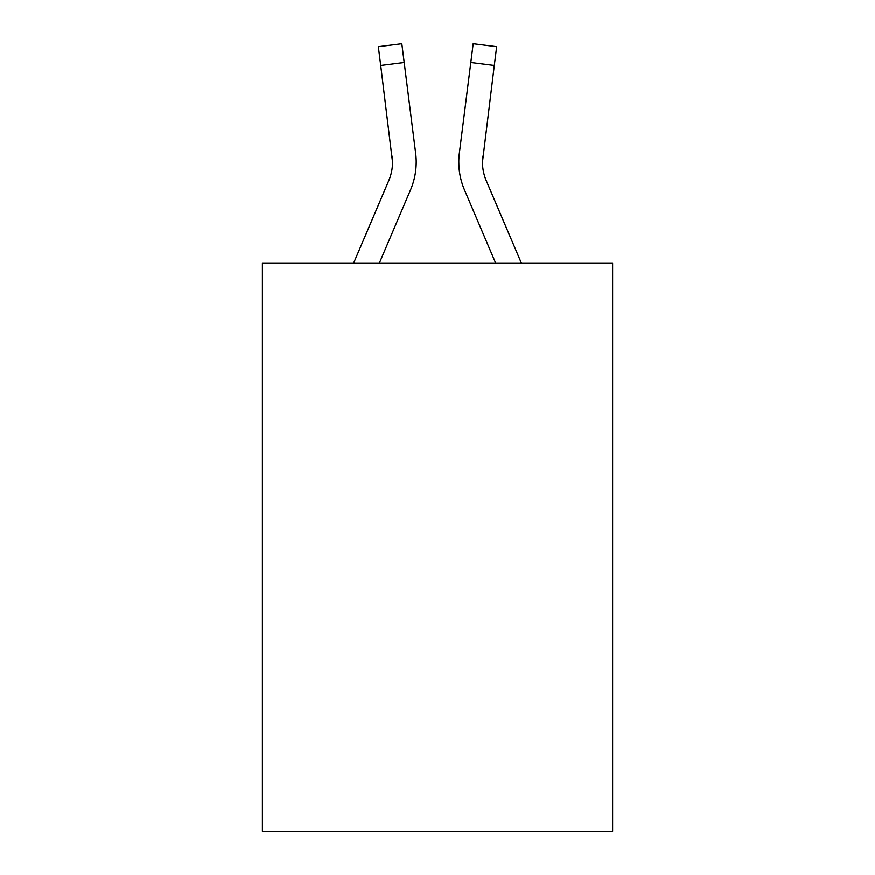 <?xml version="1.0" encoding="UTF-8"?>
<svg xmlns="http://www.w3.org/2000/svg" width="875" height="875" viewBox="0 0 875 875"><rect width="100%" height="100%" fill="white"/><g stroke="black" fill="none" stroke-linecap="round" stroke-linejoin="round"><path stroke-width="1.31" d="M612.609 263.342L612.609 831.25L262.391 831.25L262.391 263.342L612.609 263.342M410.528 189.875L379.247 263.342L410.528 189.875A70.984 70.984 0 0 0 415.647 153.169L404.195 62.53L380.712 65.494L378.339 46.714L401.822 43.75L404.195 62.53M416.117 165.506L416.205 162.619M415.286 150.325L415.647 153.169L415.286 150.325M521.467 263.342L486.238 180.6A47.327 47.327 0 0 1 482.464 162.148L494.288 65.494L470.805 62.53L473.178 43.75L496.661 46.714L494.288 65.494M464.472 189.875L495.753 263.342L464.472 189.875A70.984 70.984 0 0 1 459.353 153.169L470.805 62.53M482.519 164.38L482.836 156.133A47.327 47.327 0 0 0 486.238 180.6M353.533 263.342L388.762 180.6A47.327 47.327 0 0 0 392.536 162.159L380.712 65.494M388.762 180.6A47.327 47.327 0 0 0 392.164 156.133L392.536 162.148M416.205 162.028L416.117 165.528L416.205 162.028M458.883 165.528L458.795 162.028M482.464 162.159L482.836 156.133"/></g></svg>

